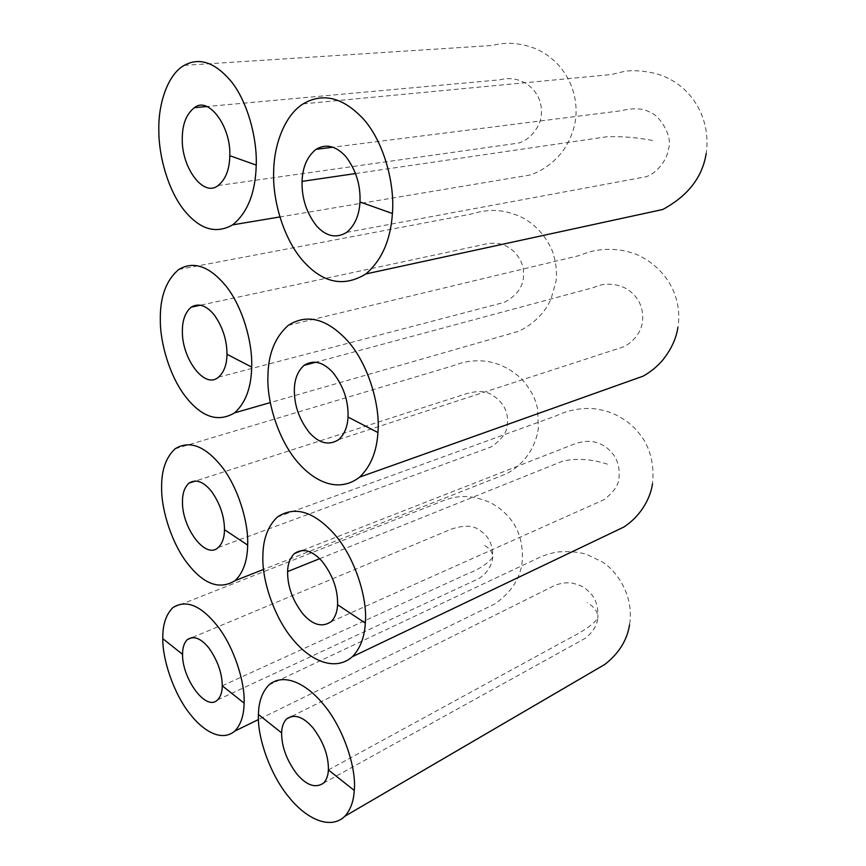<?xml version="1.0" encoding="UTF-8"?>
<svg xmlns="http://www.w3.org/2000/svg" width="866" height="866" viewBox="0 0 866 866"><rect width="100%" height="100%" fill="white"/><g stroke="black" fill="none" stroke-linecap="round" stroke-linejoin="round"><path stroke-width="0.65" stroke-dasharray="4.33 3.25" d="M328.398 769.95L553.406 647.043C570.207 637.463 589.8 629.192 597.854 618.194C596.912 625.728 592.658 632.461 585.091 638.383L323.678 783.026M292.037 716.204L550.819 587.386C558.224 583.403 565.606 582.028 572.967 583.262C578.228 584.626 581.497 585.849 582.786 586.921C584.821 587.743 587.754 590.276 591.586 594.52C596.328 600.355 598.417 608.246 597.854 618.183C598.19 612.165 594.639 607.001 587.213 602.682M319.641 558.711L562.586 461.21C576.453 458.017 591.402 459.002 607.423 464.176M355.623 173.536L606.384 136.817C621.528 136.146 637.603 137.488 654.609 140.833M222.259 685.818L465.919 574.515C478.573 569.666 487.504 563.928 492.722 557.293C492.841 552.616 490.048 548.622 484.332 545.32M268.871 684.995L539.366 557.498C541.445 556.253 546.922 554.467 555.799 552.151C567.057 550.982 577.2 551.685 586.239 554.24L601.459 561.471C614.362 568.659 634.659 593.654 629.56 624.819M331.093 621.701L604.176 499.628C614.016 491.78 618.963 484.451 619.028 477.631C619.742 469.08 618.14 461.762 614.2 455.689C610.335 450.515 606.546 447.04 602.823 445.286C594.206 440.069 583.619 440.069 571.062 445.297L302.526 550.354M277.272 517.099L555.831 415.951C568.691 409.867 581.887 407.496 595.429 408.849C608.993 411.22 611.667 412.985 618.216 416.005C628.694 422.164 635.2 426.97 644.196 440.415C651.492 453.124 654.252 467.597 652.477 483.845M338.844 439.527L624.613 346.487C635.07 340.154 641.035 331.959 642.485 321.903C643.86 308.253 639.054 297.547 628.088 289.785C618.183 283.095 602.888 282.63 594.228 287.371L315.928 362.194M288.281 325.335L580.924 255.167C594.119 248.694 617.166 246.225 638.242 255.189C669.45 270.181 682.462 300.448 677.883 327.565M346.681 232.369L646.296 176.696C657.045 172.929 667.112 160.167 668.617 148.432C673.023 135.432 658.658 115.275 651.535 113.121C644.077 108.293 633.955 107.503 621.171 110.751L332.825 147.209M303.143 103.877L611.277 74.541L624.408 71.402C634.237 69.518 655.389 71.456 667.74 78.113C692.822 90.021 711.073 119.411 706.212 153.369M217.583 699.89L478.649 578.683C489.604 571.906 492.462 561.731 492.722 557.293C493.1 540.947 485.902 534.679 480.002 530.522C473.648 525.24 463.905 524.839 450.785 529.332L192.241 637.517M172.908 607.596L437.59 502.984C454 495.828 468.095 493.209 490.069 502.496C500.386 507.833 508.45 515.173 514.274 524.525C520.477 534.928 523.129 547.301 522.22 561.644C520.347 578.466 511.167 592.582 494.67 603.992L258.458 719.538M218.221 547.529L491.249 446.845C502.02 439.452 507.4 431.788 507.389 423.875C508.504 411.956 503.59 402.43 492.646 395.286C486.335 390.793 477.101 390.414 464.945 394.16L195.684 480.966M175.149 448.783L452.831 365.842C473.799 357.42 499.217 358.004 521.711 379.059C534.441 394.16 535.556 401.088 537.58 408.774L538.338 428.064C537.537 435.089 535.166 442.31 531.215 449.735C525.543 459.781 517.37 467.77 506.697 473.691L263.524 569.438M218.459 377.186L504.553 302.277C516.309 295.88 522.631 287.501 523.519 277.131L523.356 269.066C522.772 263.524 517.543 252.255 507.465 246.788C501.035 242.696 492.256 242.123 481.095 245.078L200.382 305.2M178.742 269.488L470.801 214.162C488.478 208.825 503.352 208.684 521.83 217.377C533.175 222.952 545.45 234.589 552.54 251.454C556.015 261.943 557.195 271.837 556.059 281.125L551.003 299.127C544.649 313.135 533.921 323.841 518.831 331.234L270.224 402.614M218.059 185.551L518.507 143.074C530.252 140.119 540.622 126.144 541.347 114.972C542.332 102.101 537.537 91.785 526.95 84.034C518.463 78.763 509.381 77.355 499.725 79.834L206.422 106.572M184.252 65.351L492.289 45.465C506.155 41.763 520.661 42.856 535.783 48.756C563.344 60.826 578.932 89.674 575.652 118.696C574.212 131.838 566.97 146.819 560.15 154.332C552.27 163.652 542.462 170.505 530.739 174.889L279.783 216.965"/><path stroke-width="1.3" d="M328.398 769.95C328.647 755.921 323.505 741.881 312.972 727.841C303.165 716.615 294.375 713.638 286.592 718.921C283.431 722.298 281.775 726.942 281.623 732.874C281.602 746.752 286.733 760.543 297.038 774.236C306.737 785.559 315.614 788.493 323.678 783.026C326.569 779.822 328.149 775.471 328.398 769.95L354.27 790.452C356.651 767.568 342.871 726.563 322.661 703.441C304.388 681.715 282.619 673.142 268.871 684.995C262.095 692.118 258.62 701.947 258.447 714.493C257.083 737.41 270.625 776.066 289.958 798.409C307.062 819.312 330.736 830.072 344.863 816.237C350.503 809.894 353.642 801.299 354.27 790.452M337.588 604.739C337.967 589.703 332.836 575.273 322.195 561.428C312.28 550.462 303.024 547.821 294.44 553.526C290.078 557.856 287.793 563.874 287.599 571.571C287.469 586.444 292.611 600.614 303.046 614.081C312.832 625.111 322.174 627.644 331.093 621.701C335.088 617.599 337.253 611.948 337.588 604.739L365.322 623.13C367.801 598.027 354.54 556.524 333.897 533.608C313.416 511.167 294.548 505.657 277.272 517.099C267.94 526.214 263.145 538.912 262.907 555.193C261.543 580.252 274.782 619.396 294.559 641.403C312.345 661.992 335.921 671.226 352.397 656.688C360.191 648.526 364.499 637.344 365.322 623.13M348.024 417.044C348.565 401.023 343.553 386.204 332.977 372.575C323.04 361.847 313.384 359.455 304.02 365.398C297.861 370.984 294.635 378.929 294.353 389.213C294.094 405.082 299.171 419.62 309.563 432.838C319.348 443.565 329.102 445.795 338.844 439.527C344.495 434.212 347.547 426.721 348.024 417.044L377.922 432.556C380.455 405.126 368.082 363.374 347.331 340.565C326.763 318.547 307.073 313.46 288.281 325.335C275.085 337.08 268.308 353.815 267.951 375.519C266.587 402.831 279.231 442.266 299.235 463.949C317.735 484.321 340.609 491.985 359.639 477.123C370.67 466.536 376.753 451.673 377.922 432.556M359.985 201.973C360.7 185.043 355.948 169.855 345.729 156.421C335.878 145.824 325.995 143.464 316.058 149.331C307.192 156.508 302.526 167.192 302.061 181.384C301.66 198.162 306.521 213.047 316.642 226.037C326.276 236.526 336.289 238.637 346.681 232.369C354.811 225.506 359.249 215.374 359.985 201.973L392.406 213.501C394.95 183.798 383.941 142.176 363.633 119.248C343.217 97.382 323.061 92.261 303.143 103.877C284.568 115.34 273.948 145.044 273.678 171.295C272.346 200.847 284.037 240.283 303.836 261.781C323.386 283.225 344.062 287.274 365.874 273.937C381.787 260.222 390.631 240.077 392.406 213.501M222.259 685.818C222.097 673.207 217.712 660.715 209.117 648.32C201.15 638.361 193.919 635.438 187.402 639.541C184.101 642.864 182.488 647.8 182.564 654.35C182.022 678.273 205.978 711.949 217.583 699.89C220.657 696.708 222.216 692.021 222.259 685.818L244.104 703.138C245.197 682.159 233.766 646.469 217.214 625.717C200.782 605.334 186.017 599.294 172.908 607.596C165.904 614.568 162.537 624.927 162.808 638.697C162.451 659.665 173.752 693.536 189.676 713.584C204.084 732.29 222.291 741.707 234.718 731.142C240.791 724.788 243.92 715.446 244.104 703.138M224.478 529.7C224.391 516.352 220.051 503.557 211.477 491.325C203.478 481.539 195.976 478.811 188.95 483.131C184.555 487.266 182.39 493.501 182.477 501.836C181.925 527.426 205.469 559.966 218.221 547.529C222.335 543.577 224.413 537.634 224.478 529.7L247.665 545.093C248.737 522.382 237.814 486.443 221.111 465.8C204.593 445.752 189.275 440.08 175.149 448.783C165.817 457.432 161.303 470.509 161.628 488.013C161.336 510.648 172.291 544.779 188.387 564.6C204.387 584.626 219.964 589.973 235.108 580.621C243.216 572.707 247.395 560.865 247.665 545.093M226.979 354.27C226.968 340.186 222.757 327.11 214.324 315.029C206.357 305.395 198.639 302.775 191.202 307.17C185.248 312.301 182.315 320.29 182.38 331.137C181.773 358.362 204.647 389.689 218.459 377.186C224.023 372.261 226.86 364.629 226.979 354.27L251.681 367.087C252.72 342.611 242.523 306.618 225.95 286.007C209.442 266.176 193.703 260.666 178.742 269.488C166.12 280.227 159.983 296.962 160.307 319.695C160.091 344.051 170.505 378.28 186.569 397.916C202.449 417.509 218.449 422.478 234.578 412.855C245.543 402.993 251.248 387.73 251.681 367.087M229.804 155.696C231.146 126.609 208.381 95.888 194.439 107.665C186.342 113.966 182.282 124.336 182.261 138.798C181.535 167.517 203.456 197.643 218.059 185.551C225.636 179.5 229.544 169.541 229.804 155.696L256.239 165.092C257.213 138.928 248.033 103.13 231.969 82.378C215.634 62.558 199.732 56.875 184.252 65.351C167.582 74.454 158.099 104.299 158.835 130.463C158.695 156.486 168.35 190.607 184.079 210.178C199.689 229.436 215.872 234.329 232.618 224.868C247.589 212.7 255.459 192.782 256.239 165.092M258.447 714.493L281.623 732.874M287.599 571.571L319.641 558.711M302.061 181.384L355.623 173.536M162.808 638.697L182.564 654.35M286.592 718.921L292.037 716.204M629.56 624.819C627.081 640.299 618.833 653.494 604.814 664.438L344.863 816.237M294.44 553.526L302.526 550.354M652.477 483.845C650.712 496.532 642.356 514.913 623.661 527.145L352.397 656.688M304.02 365.398L315.928 362.194M677.883 327.565C676.119 339.007 670.89 350.048 662.23 360.678C656.839 366.87 650.474 372.023 643.146 376.147L359.639 477.123M316.058 149.331L332.825 147.209M706.212 153.369C702.467 177.151 687.961 195.868 662.707 209.507L365.874 273.937M187.402 639.541L192.241 637.517M234.718 731.142L258.458 719.538M188.95 483.131L195.684 480.966M235.108 580.621L263.524 569.438M191.202 307.17L200.382 305.2M234.578 412.855L270.224 402.614M194.439 107.665L206.422 106.572M232.618 224.868L279.783 216.965"/></g></svg>
